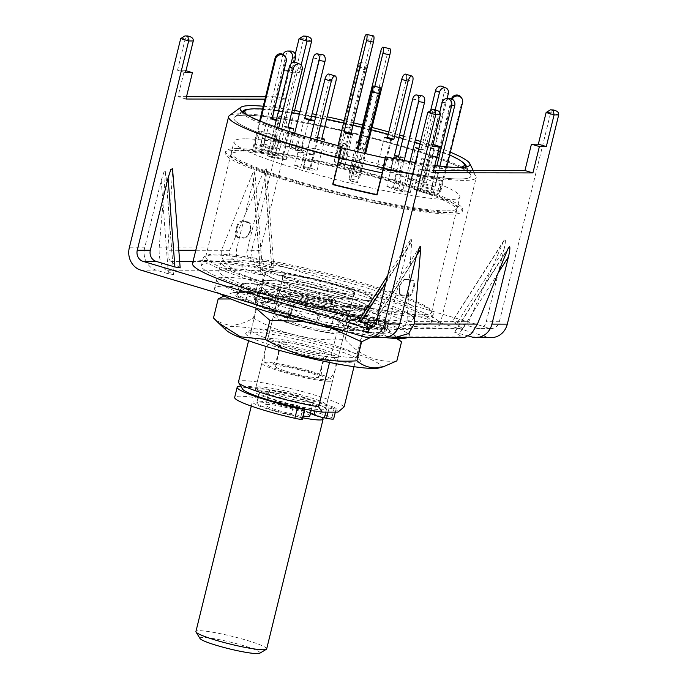 <?xml version="1.0" encoding="UTF-8"?>
<svg xmlns="http://www.w3.org/2000/svg" width="688" height="688" viewBox="0 0 688 688"><rect width="100%" height="100%" fill="white"/><g stroke="black" fill="none" stroke-linecap="round" stroke-linejoin="round"><path stroke-width="0.52" stroke-dasharray="3.44 2.58" d="M351.31 294.163A37.281 4.094 -166.2 0 1 310.761 286.612A37.281 4.094 -166.2 0 1 282.467 275.682A37.281 4.094 -166.2 0 1 286.062 274.684A37.281 4.094 -166.2 0 1 327.841 282.57A37.281 4.094 -166.2 0 1 354.827 293.458A37.281 4.094 -166.2 0 1 351.31 294.163M399.891 285.038L403.744 279.758L405.189 279.534A116.281 12.762 -166.2 0 0 411.648 280.308C413.677 281.108 414.296 283.232 413.505 286.69L412.705 289.94C411.811 293.38 410.203 295.272 407.889 295.616A116.281 12.762 13.8 0 1 401.431 294.834L399.59 293.544L399.092 288.289L399.891 285.038L400.597 284.755L399.547 289.012L400.046 294.266L401.887 295.565L401.431 294.834M445.97 210.872A116.281 12.762 -166.2 0 1 317.564 186.792A116.281 12.762 -166.2 0 1 231.288 152.753A116.281 12.762 -166.2 0 1 242.46 150.113A116.281 12.762 -166.2 0 1 370.858 174.184A116.281 12.762 -166.2 0 1 457.142 208.232A116.281 12.762 -166.2 0 1 445.97 210.872M216.926 254.044A116.281 12.762 13.8 0 0 205.755 256.693A116.281 12.762 13.8 0 0 292.039 290.732A116.281 12.762 13.8 0 0 420.437 314.812A116.281 12.762 13.8 0 0 431.617 312.163A116.281 12.762 13.8 0 0 345.333 278.124A116.281 12.762 13.8 0 0 216.926 254.044M419.955 324.822A118.388 12.995 -166.2 0 1 289.227 300.303A118.388 12.995 -166.2 0 1 201.386 265.645A118.388 12.995 -166.2 0 1 212.764 262.962A118.388 12.995 -166.2 0 1 343.493 287.472A118.388 12.995 -166.2 0 1 431.333 322.13A118.388 12.995 -166.2 0 1 419.955 324.822M421.899 316.91A118.388 12.995 -166.2 0 1 291.17 292.391A118.388 12.995 -166.2 0 1 203.33 257.733A118.388 12.995 -166.2 0 1 214.708 255.05A118.388 12.995 -166.2 0 1 345.436 279.56A118.388 12.995 -166.2 0 1 433.277 314.218A118.388 12.995 -166.2 0 1 421.899 316.91M339.502 157.655A122.034 13.39 13.8 0 1 339.003 157.526L332.528 183.902A122.034 13.39 13.8 0 0 376.646 194.214L383.121 167.846L376.646 194.214A122.034 13.39 -166.2 0 1 332.528 183.902L332.932 184.625L332.528 183.902L339.003 157.526A122.034 13.39 -166.2 0 1 233.911 117.975A122.034 13.39 -166.2 0 1 234.986 116.719A122.034 13.39 -166.2 0 1 245.633 115.206A122.034 13.39 -166.2 0 1 373.971 138.761A122.034 13.39 -166.2 0 1 470.558 174.58A122.034 13.39 -166.2 0 1 470.927 176.197A122.034 13.39 -166.2 0 1 459.206 178.966A122.034 13.39 -166.2 0 1 383.121 167.846A122.034 13.39 13.8 0 0 459.206 178.966A122.034 13.39 13.8 0 0 470.927 176.197A122.034 13.39 13.8 0 0 470.712 174.864A122.034 13.39 13.8 0 0 375.012 139.036A122.034 13.39 13.8 0 0 245.633 115.206A122.034 13.39 13.8 0 0 234.711 116.9A122.034 13.39 13.8 0 0 233.911 117.975A122.034 13.39 13.8 0 0 339.003 157.526L341.325 146.492M237.429 148.608A122.034 13.39 13.8 0 0 225.707 151.386A122.034 13.39 13.8 0 0 316.248 187.102A122.034 13.39 13.8 0 0 451.001 212.368A122.034 13.39 13.8 0 0 462.723 209.599A122.034 13.39 13.8 0 0 372.182 173.875A122.034 13.39 13.8 0 0 237.429 148.608M344.12 406.892A54.644 5.994 13.8 0 0 299.805 390.887A54.644 5.994 13.8 0 0 243.715 380.705A54.644 5.994 13.8 0 0 238.469 381.943M366.119 300.252A54.644 5.994 13.8 0 0 371.365 299.013A54.644 5.994 13.8 0 0 330.825 283.017A54.644 5.994 13.8 0 0 270.487 271.7A54.644 5.994 13.8 0 0 265.241 272.947A54.644 5.994 13.8 0 0 305.782 288.934A54.644 5.994 13.8 0 0 366.119 300.252M329.543 362.421L343.458 305.764A54.644 5.994 13.8 0 0 364.176 308.164A54.644 5.994 13.8 0 0 369.422 306.925A54.644 5.994 13.8 0 0 368.949 305.799L353.993 366.687M258.361 390.741A36.43 3.999 13.8 0 0 254.861 391.567A36.43 3.999 13.8 0 0 281.891 402.231A36.43 3.999 13.8 0 0 322.113 409.773A36.43 3.999 13.8 0 0 325.613 408.947A36.43 3.999 13.8 0 0 298.583 398.283A36.43 3.999 13.8 0 0 258.361 390.741M360.546 318.054A127.495 13.992 13.8 0 0 427.927 327.196A127.495 13.992 13.8 0 0 440.174 324.297A127.495 13.992 13.8 0 0 345.574 286.982A127.495 13.992 13.8 0 0 204.792 260.58A127.495 13.992 13.8 0 0 192.545 263.478M412.559 174.262A127.495 13.992 13.8 0 0 463.987 180.394A127.495 13.992 13.8 0 0 476.234 177.495A127.495 13.992 13.8 0 0 476.01 176.111A127.495 13.992 13.8 0 0 376.026 138.675A127.495 13.992 13.8 0 0 240.852 113.778A127.495 13.992 13.8 0 0 229.448 115.55M466.043 166.926A115.12 12.633 -166.2 0 1 464.796 167.967A115.12 12.633 -166.2 0 1 455.112 169.214A115.12 12.633 -166.2 0 1 384.566 158.98M249.03 109.22A115.12 12.633 -166.2 0 1 253.631 109.057A115.12 12.633 -166.2 0 1 363.35 128.355A115.12 12.633 -166.2 0 1 461.588 161.431M340.448 148.66A115.12 12.633 -166.2 0 1 243.148 113.529A115.12 12.633 -166.2 0 1 242.537 112.024M263.255 106.236A118.327 12.986 -166.2 0 1 292.262 110.123M300.028 111.465A118.327 12.986 -166.2 0 1 312.137 113.744M316.274 114.561A118.327 12.986 -166.2 0 1 327.17 116.822M344.163 120.598A118.327 12.986 -166.2 0 1 353.589 122.825M362.619 125.044A118.327 12.986 -166.2 0 1 372.002 127.443M388.815 131.958A118.327 12.986 -166.2 0 1 399.522 135.011M403.572 136.198A118.327 12.986 -166.2 0 1 415.354 139.793M420.609 141.47A118.327 12.986 -166.2 0 1 450.356 152.194M434.79 165.507A118.327 12.986 -166.2 0 1 415.432 162.557M376.646 194.214L377.041 194.936L376.646 194.214M368.949 305.799L343.458 305.764M337.92 412.164A49.175 5.392 13.8 0 0 289.717 394.577A49.175 5.392 13.8 0 0 242.623 389.176M250.905 229.164L250.406 223.91L248.566 222.62A116.281 12.762 -166.2 0 0 242.107 221.837C239.802 222.164 238.194 224.056 237.283 227.513L236.491 230.764C235.7 234.212 236.319 236.337 238.349 237.136A116.281 12.762 13.8 0 1 244.799 237.919L246.252 237.695L250.105 232.415L250.905 229.164L250.449 228.433L249.4 232.699L245.547 237.979L244.799 237.919M248.566 222.62L248.101 221.889L249.95 223.179L250.449 228.433M250.105 232.415L249.4 232.699M238.349 237.136L237.532 237.42A117.192 12.857 -166.2 0 1 244.094 238.211M237.532 237.42C235.511 236.629 234.892 234.496 235.674 231.039L236.491 230.764M237.283 227.513L236.724 226.773L235.674 231.039M236.724 226.773C237.627 223.333 239.235 221.441 241.54 221.097L242.107 221.837M248.101 221.889A117.192 12.857 13.8 0 0 241.54 221.097M405.189 279.534L404.449 279.466L400.597 284.755M399.092 288.289L399.547 289.012M407.889 295.616L408.448 296.356A117.192 12.857 -166.2 0 1 401.887 295.565M408.448 296.356C410.753 296.029 412.361 294.129 413.273 290.671L412.705 289.94M413.505 286.69L414.322 286.414L413.273 290.671M414.322 286.414C415.113 282.966 414.494 280.842 412.465 280.033L411.648 280.308M405.903 279.242A117.192 12.857 13.8 0 0 412.465 280.033M304.87 409.093A9.107 0.998 13.8 0 0 305.016 408.964A9.107 0.998 13.8 0 0 304.526 408.474L303.038 407.623A9.107 0.998 13.8 0 0 293.699 404.673A31.872 3.5 -166.2 0 1 276.782 400.235A31.872 3.5 -166.2 0 1 259.281 392.65A31.872 3.5 -166.2 0 1 303.683 400.27A31.872 3.5 -166.2 0 1 316.471 404.699A9.107 0.998 13.8 0 0 320.118 405.972A9.107 0.998 13.8 0 0 326.877 407.649L329.053 408.087A10.931 1.195 13.8 0 0 336.165 408.681A10.931 1.195 13.8 0 0 334.377 407.528A54.644 5.994 13.8 0 0 313.289 400.287A54.644 5.994 13.8 0 0 240.697 386.028M333.663 418.88A10.931 1.195 13.8 0 0 331.874 417.728A54.644 5.994 13.8 0 0 310.787 410.487A54.644 5.994 13.8 0 0 234.668 397.415M310.426 413.505A31.872 3.5 13.8 0 0 301.181 410.469A31.872 3.5 13.8 0 0 256.779 402.85A31.872 3.5 13.8 0 0 274.28 410.435A31.872 3.5 13.8 0 0 291.187 414.864L293.699 404.673M302.514 419.164A9.107 0.998 13.8 0 0 302.023 418.674L304.526 408.474M303.038 407.623L300.536 417.814A9.107 0.998 13.8 0 0 291.187 414.864M300.536 417.814L302.023 418.674M356.014 174.313L349.1 172.808L352.858 175.732L359.772 177.229L356.014 174.313L363.617 143.388L358.396 142.253M356.694 141.883L349.1 172.808M359.772 177.229L365.569 153.648M389.709 48.676A5.461 1.299 -77.7 0 0 387.576 53.131L365.113 144.557L363.617 143.388M352.858 175.732L374.805 86.37M358.199 143.052L365.113 144.557M352.368 165.232L353.684 167.605L360.744 169.257L359.428 166.883L352.368 165.232L349.091 178.579L356.152 180.23L349.091 178.579L350.407 180.944L349.091 178.579L356.694 147.653M380.094 87.643A5.461 0.55 -76.8 0 0 378.52 92.235L364.27 150.251L363.746 149.305L357.407 147.817M363.746 149.305L359.428 166.883M353.684 167.605L350.407 180.944L357.468 182.595L350.407 180.944L357.571 151.773M360.744 169.257L357.468 182.595L356.152 180.23L357.468 182.595L364.631 153.433M357.218 148.599L364.27 150.251M245.229 138.838A116.281 12.762 13.8 0 0 234.058 141.479A116.281 12.762 13.8 0 0 320.333 175.526A116.281 12.762 13.8 0 0 448.739 199.597A116.281 12.762 13.8 0 0 459.911 196.957A116.281 12.762 13.8 0 0 373.627 162.918A116.281 12.762 13.8 0 0 245.229 138.838M242.03 151.867A116.281 12.762 13.8 0 0 230.85 154.508A116.281 12.762 13.8 0 0 317.134 188.555A116.281 12.762 13.8 0 0 445.54 212.626A116.281 12.762 13.8 0 0 456.712 209.986A116.281 12.762 13.8 0 0 370.428 175.947A116.281 12.762 13.8 0 0 242.03 151.867M450.571 214.131A122.034 13.39 13.8 0 0 462.293 211.354A122.034 13.39 13.8 0 0 371.744 175.638A122.034 13.39 13.8 0 0 236.999 150.371A122.034 13.39 13.8 0 0 225.277 153.14A122.034 13.39 13.8 0 0 315.818 188.865A122.034 13.39 13.8 0 0 450.571 214.131M262.567 109.039A112.927 12.393 -166.2 0 1 291.652 112.591M299.426 113.898A112.927 12.393 -166.2 0 1 311.544 116.126M315.689 116.934A112.927 12.393 -166.2 0 1 326.594 119.179M343.587 122.937A112.927 12.393 -166.2 0 1 353.013 125.164M362.051 127.383A112.927 12.393 -166.2 0 1 371.434 129.774M388.238 134.315A112.927 12.393 -166.2 0 1 398.937 137.385M402.979 138.589A112.927 12.393 -166.2 0 1 414.752 142.227M420.007 143.921A112.927 12.393 -166.2 0 1 449.668 154.998M459.636 167.442A112.927 12.393 -166.2 0 1 453.392 167.795A112.927 12.393 -166.2 0 1 384.988 157.922M341.128 147.696A112.927 12.393 -166.2 0 1 247.972 115.455M339.003 157.526L339.072 157.647A122.946 13.493 13.8 0 0 339.485 157.758M339.072 157.647L338.324 162.652M419.981 189.424L437.164 194.076L438.849 193.689L421.658 189.028L419.981 189.424L423.258 176.076L440.44 180.738L437.164 194.076M418.674 183.636L435.048 186.826L432.365 185.416L415.991 182.225L418.674 183.636L421.95 170.297L438.325 173.488L435.642 172.077L419.267 168.887L421.95 170.297M389.984 172.353L399.289 172.86L393.269 170.968L383.964 170.452L389.984 172.353L393.261 159.005L402.566 159.513L396.555 157.621L387.241 157.113L393.261 159.005M348.145 146.518L344.869 159.865L343.553 157.492L336.501 155.841L337.808 158.214L344.869 159.865L337.808 158.214L341.093 144.867L348.145 146.518L346.838 144.153L339.777 142.502L341.093 144.867M300.561 150.956L289.132 146.613L283.731 145.83L295.161 150.173L300.561 150.956L303.838 137.609L292.409 133.266L287.008 132.492L298.437 136.835L303.838 137.609M273.987 149.021L256.796 144.36L255.119 144.755L272.302 149.408L273.987 149.021L277.264 135.674L260.081 131.021L258.396 131.408L275.587 136.069L277.264 135.674M275.295 154.8L258.92 151.609L261.595 153.02L277.969 156.21L275.295 154.8L278.571 141.461L262.197 138.271L264.871 139.681L281.254 142.872L278.571 141.461M303.984 166.092L294.67 165.584L300.69 167.476L309.996 167.984L303.984 166.092L307.261 152.745L297.947 152.237L303.967 154.129L313.281 154.645L307.261 152.745M393.398 187.489L404.836 191.832L410.237 192.606L398.799 188.263L393.398 187.489L396.675 174.141L408.113 178.484L413.514 179.267L402.076 174.924L396.675 174.141M337.885 164.088L344.808 165.593L341.05 162.669L334.136 161.164L337.885 164.088L341.171 150.741L348.085 152.246L344.327 149.322L337.412 147.825L341.171 150.741M356.074 174.356L349.16 172.851L352.918 175.775L359.833 177.272L356.074 174.356L359.351 161.009L352.437 159.504L356.195 162.428L363.109 163.933L359.351 161.009M363.109 163.933L359.833 177.272M356.195 162.428L352.918 175.775M349.16 172.851L352.437 159.504M337.412 147.825L334.136 161.164M344.327 149.322L341.05 162.669M344.808 165.593L348.085 152.246M410.237 192.606L413.514 179.267M398.799 188.263L402.076 174.924M408.113 178.484L404.836 191.832M300.69 167.476L303.967 154.129M309.996 167.984L313.281 154.645M297.947 152.237L294.67 165.584M261.595 153.02L264.871 139.681M277.969 156.21L281.254 142.872M262.197 138.271L258.92 151.609M255.119 144.755L258.396 131.408M272.302 149.408L275.587 136.069M260.081 131.021L256.796 144.36M283.731 145.83L287.008 132.492M295.161 150.173L298.437 136.835M292.409 133.266L289.132 146.613M346.838 144.153L343.553 157.492L336.501 155.841L339.777 142.502M393.269 170.968L396.555 157.621M383.964 170.452L387.241 157.113M402.566 159.513L399.289 172.86M432.365 185.416L435.642 172.077M415.991 182.225L419.267 168.887M438.325 173.488L435.048 186.826M421.658 189.028L424.935 175.689L423.258 176.076M440.44 180.738L442.126 180.342L424.935 175.689M438.849 193.689L442.126 180.342M394.439 155.497L386.845 186.422L392.693 187.377L400.287 156.451L398.662 156.185M409.996 161.611L402.652 191.496L396.804 190.542L386.845 186.422M396.804 190.542L404.174 160.536M422.389 95.924A5.461 3.173 -80.7 0 0 418.528 100.078L404.277 158.102L400.287 156.451M398.421 157.148L404.277 158.102M402.652 191.496L392.693 187.377M413.909 189.656L416.988 189.664L424.582 158.739L421.512 158.739L413.909 189.656L429.854 194.42L436.889 165.774M439.77 112.23L427.884 160.639L430.955 160.639L424.582 158.739M421.512 158.739L427.884 160.639M439.873 166.135L432.924 194.42L429.854 194.42M449.995 98.59A5.461 4.954 -89.9 0 0 445.205 102.624L430.955 160.639M432.924 194.42L416.988 189.664M451.517 98.857A5.461 5.401 151 0 0 451.423 99.184L437.172 157.199L430.12 155.548L430.645 156.494L423.051 187.42L440.69 191.548L440.165 190.602L462.018 101.652A5.461 5.401 151 0 0 461.502 97.773M423.051 187.42L422.518 186.474L430.12 155.548M440.69 191.548L446.761 166.84M452.274 99.201A5.461 5.401 151 0 0 451.956 100.13L437.697 158.145L437.172 157.199M430.645 156.494L437.697 158.145M440.165 190.602L422.518 186.474M418.734 149.107L419.396 149.382L411.802 180.308L426.422 182.69L422.441 181.047L444.285 92.106A5.461 4.403 112.5 0 0 441.988 86.335M411.802 180.308L407.812 178.656L415.414 147.731M426.422 182.69L447.08 98.582M435.186 109.856L425.244 150.337L418.932 148.307M419.396 149.382L425.244 150.337M430.817 109.796L421.262 148.685M422.441 181.047L407.812 178.656M390.784 139.294L383.182 170.22L390.87 170.228L384.497 168.328L406.341 79.378A5.461 2.227 106.6 0 0 405.602 74.141M383.182 170.22L376.809 168.311L384.403 137.385M390.87 170.228L394.491 155.505M384.497 168.328L376.809 168.311M345.41 127.289L337.808 158.214L336.501 155.841L358.345 66.899A5.461 0.55 103.2 0 1 359.979 62.29A5.461 0.55 103.2 0 1 360.03 62.341A5.461 0.55 103.2 0 1 359.136 68.327L344.886 126.343L345.41 127.289L352.11 128.854M352.462 128.94L344.869 159.865L343.553 157.492L365.405 68.551A5.461 0.55 103.2 0 1 367.039 63.941A5.461 0.55 103.2 0 1 367.091 63.993A5.461 0.55 103.2 0 1 366.188 69.97L351.938 127.994L344.886 126.343M352.204 128.467L351.938 127.994M294.67 133.283L291.308 146.948L297.164 147.903L319.008 58.962A5.461 3.173 99.3 0 1 322.878 54.799M314.717 121.097L307.123 152.022L301.267 151.059L308.869 120.142M297.164 147.903L307.123 152.022M291.308 146.948L301.267 151.059M290.998 63.829L278.201 115.945L284.574 117.854L287.644 117.854L280.05 148.78L264.115 144.024L261.036 144.016L282.888 55.074A5.461 4.954 90.1 0 1 283.078 54.438M264.115 144.024L285.959 55.083A5.461 4.954 90.1 0 1 290.749 51.041M280.05 148.78L276.98 148.78L284.574 117.854M294.473 62.204L281.272 115.954L278.201 115.945M287.644 117.854L281.272 115.954M261.036 144.016L276.98 148.78M270.917 151.025L271.442 151.971L279.036 121.045L278.511 120.099L270.917 151.025L253.27 146.897L259.66 120.882M285.193 56.545A5.461 5.401 -29 0 1 285.709 60.432L271.45 118.448L271.984 119.394M278.511 120.099L276.413 119.609M272.173 118.611L271.45 118.448M260.348 121.165L253.795 147.843L253.27 146.897M253.795 147.843L271.442 151.971M276.223 120.383L279.036 121.045M289.76 127.211L282.166 158.137L286.148 159.779L293.742 128.862M278.735 128.037L271.519 157.397L267.537 155.746L282.166 158.137M267.537 155.746L274.693 126.626M295.857 62.47A5.461 4.403 -67.5 0 1 298.162 68.241L283.912 126.257L287.894 127.908M288.126 126.945L283.912 126.257M271.519 157.397L286.148 159.779M321.881 138.348L318.372 137.299L310.778 168.225L317.151 170.125L324.753 139.2M316.893 139.905L309.471 170.117L303.09 168.216L310.778 168.225M303.09 168.216L310.494 138.064M328.812 74.037A5.461 2.227 -73.4 0 1 329.552 79.275L315.302 137.29L321.674 139.2M318.372 137.299L315.302 137.29M309.471 170.117L317.151 170.125M341.102 162.712L334.187 161.207L337.946 164.131L344.86 165.636L341.102 162.712L371.159 40.368A5.461 1.299 102.3 0 1 373.292 35.905M337.946 164.131L345.539 133.205M352.454 134.71L344.86 165.636M334.187 161.207L338.014 145.632M200.019 638.533A30.96 3.397 -166.2 0 1 202.9 637.423A30.96 3.397 -166.2 0 1 238.693 644.269A30.96 3.397 -166.2 0 1 259.789 653.213M266.669 648.922A36.43 3.999 13.8 0 0 239.639 638.266A36.43 3.999 13.8 0 0 199.417 630.715A36.43 3.999 13.8 0 0 195.917 631.55M320.9 417.066A36.43 3.999 13.8 0 0 289.39 406.746A36.43 3.999 13.8 0 0 255.85 400.932A36.43 3.999 13.8 0 0 252.358 401.766A36.43 3.999 13.8 0 0 302.84 417.84M309.841 415.879A22.764 2.503 13.8 0 0 292.95 409.214A22.764 2.503 13.8 0 0 267.804 404.501A22.764 2.503 13.8 0 0 265.62 405.017A22.764 2.503 13.8 0 0 278.932 410.676A22.764 2.503 13.8 0 0 303.279 416.051M311.105 402.334A22.764 2.503 13.8 0 0 313.298 401.818A22.764 2.503 13.8 0 0 296.399 395.153A22.764 2.503 13.8 0 0 271.261 390.44A22.764 2.503 13.8 0 0 269.077 390.956A22.764 2.503 13.8 0 0 285.967 397.621A22.764 2.503 13.8 0 0 311.105 402.334M323.059 405.903A36.43 3.999 13.8 0 0 326.559 405.077A36.43 3.999 13.8 0 0 299.529 394.413A36.43 3.999 13.8 0 0 259.307 386.871A36.43 3.999 13.8 0 0 255.807 387.697A36.43 3.999 13.8 0 0 282.837 398.361A36.43 3.999 13.8 0 0 323.059 405.903M329.105 381.29A36.43 3.999 13.8 0 0 332.605 380.464A36.43 3.999 13.8 0 0 305.575 369.8A36.43 3.999 13.8 0 0 265.353 362.258A36.43 3.999 13.8 0 0 261.853 363.083A36.43 3.999 13.8 0 0 288.883 373.747A36.43 3.999 13.8 0 0 329.105 381.29M316.755 377.6A22.308 2.451 13.8 0 0 318.897 377.093A22.308 2.451 13.8 0 0 302.342 370.565A22.308 2.451 13.8 0 0 277.703 365.947A22.308 2.451 13.8 0 0 275.561 366.455A22.308 2.451 13.8 0 0 292.116 372.982A22.308 2.451 13.8 0 0 316.755 377.6M322.586 353.864A22.308 2.451 13.8 0 0 324.727 353.357A22.308 2.451 13.8 0 0 308.172 346.829A22.308 2.451 13.8 0 0 283.533 342.211A22.308 2.451 13.8 0 0 281.392 342.719A22.308 2.451 13.8 0 0 297.947 349.246A22.308 2.451 13.8 0 0 322.586 353.864M334.936 357.554A36.43 3.999 13.8 0 0 338.436 356.728A36.43 3.999 13.8 0 0 311.406 346.064A36.43 3.999 13.8 0 0 271.184 338.522A36.43 3.999 13.8 0 0 267.684 339.347A36.43 3.999 13.8 0 0 294.713 350.011A36.43 3.999 13.8 0 0 334.936 357.554M340.68 334.17A36.43 3.999 13.8 0 0 344.181 333.345A36.43 3.999 13.8 0 0 317.151 322.681A36.43 3.999 13.8 0 0 276.929 315.138A36.43 3.999 13.8 0 0 273.428 315.964A36.43 3.999 13.8 0 0 300.458 326.628A36.43 3.999 13.8 0 0 340.68 334.17M328.331 330.481A22.308 2.451 13.8 0 0 330.472 329.973A22.308 2.451 13.8 0 0 313.917 323.446A22.308 2.451 13.8 0 0 289.278 318.828A22.308 2.451 13.8 0 0 287.137 319.335A22.308 2.451 13.8 0 0 303.692 325.863A22.308 2.451 13.8 0 0 328.331 330.481M334.162 306.753A22.308 2.451 13.8 0 0 336.303 306.246A22.308 2.451 13.8 0 0 319.748 299.71A22.308 2.451 13.8 0 0 295.109 295.092A22.308 2.451 13.8 0 0 292.968 295.599A22.308 2.451 13.8 0 0 309.523 302.127A22.308 2.451 13.8 0 0 334.162 306.753M346.511 310.434A36.43 3.999 13.8 0 0 350.011 309.609A36.43 3.999 13.8 0 0 322.982 298.945A36.43 3.999 13.8 0 0 282.759 291.402A36.43 3.999 13.8 0 0 279.259 292.228A36.43 3.999 13.8 0 0 306.289 302.892A36.43 3.999 13.8 0 0 346.511 310.434M286.81 274.908A36.43 3.999 -166.2 0 1 327.032 282.45A36.43 3.999 -166.2 0 1 354.062 293.114A36.43 3.999 -166.2 0 1 350.562 293.948A36.43 3.999 -166.2 0 1 310.34 286.406A36.43 3.999 -166.2 0 1 283.31 275.742A36.43 3.999 -166.2 0 1 286.81 274.908M416.481 255.738L367.495 332.467L365.19 332.252L419.603 247.044M406.978 321.631L404.209 326.396L397.234 328.357L462.508 328.443L468.734 321.709L406.978 321.631L411.639 241.359L411.235 239.114L407.176 249.391L389.434 321.606L376.37 321.588M358.371 321.468L397.234 328.357M468.752 336.062L454.673 332.313L462.069 336.922L389.064 336.819M504.012 249.52C505.439 243.32 505.766 239.897 505.001 239.243L452.24 321.752L457.382 322.543L504.012 249.52L486.27 321.735A9.107 8.256 -89.9 0 1 478.289 328.46L491.361 328.486A9.107 8.256 90.1 0 1 489.211 328.167L476.148 328.15L457.382 322.543M462.508 328.443L452.455 321.528M368.734 306.685L343.243 306.65A54.644 5.994 -166.2 0 1 289.261 293.57A54.644 5.994 -166.2 0 1 263.083 281.736A54.644 5.994 -166.2 0 1 268.329 280.489A54.644 5.994 -166.2 0 1 324.418 290.68A54.644 5.994 -166.2 0 1 368.734 306.685L366.575 315.474L341.085 315.439A54.644 5.994 -166.2 0 1 287.102 302.359A54.644 5.994 -166.2 0 1 260.924 290.525A54.644 5.994 -166.2 0 1 266.17 289.287A54.644 5.994 -166.2 0 1 322.259 299.469A54.644 5.994 -166.2 0 1 366.575 315.474M367.495 332.467L388.445 336.699M365.517 332.192L379.458 336.81A18.215 16.512 -89.9 0 0 383.749 337.438M144.669 247.843A18.215 16.512 90.1 0 0 156.288 270.178L168.371 273.79L173.436 274.529L165.894 270.195C161.018 266.213 158.773 258.765 159.169 247.861L165.688 171.183L163.916 172.12L161.207 180.505L144.669 247.843L129.301 247.818M165.688 171.183L173.634 274.71L165.636 173.023M491.344 337.584A18.215 16.512 90.1 0 1 487.052 336.957L263.891 270.332L248.514 270.307A18.215 16.512 90.1 0 1 236.896 247.972L253.433 180.634L254.835 171.303L252.685 173.135L260.477 274.65L238.908 270.298L165.894 270.195M248.514 270.307L260.597 273.919C263.392 274.865 263.349 275.114 260.477 274.65C263.349 275.114 263.392 274.865 260.597 273.919L253.433 180.634M454.673 332.313L507.727 249.28M464.469 337.55L462.069 336.922M368.39 328.314L381.453 328.331A9.107 8.256 -89.9 0 1 379.312 328.013L373.575 326.301M294.584 110.519L260.236 250.372A9.107 8.256 90.1 0 0 266.05 261.535L489.211 328.167M266.05 261.535L252.978 261.517L271.743 267.125C274.46 268.036 274.512 268.303 271.898 267.907L238.323 261.5L193.044 261.44M264.906 178.14L271.743 267.125C274.46 268.036 274.512 268.303 271.898 267.907L264.39 170.099L266.308 168.809L264.906 178.14L247.173 250.355A9.107 8.256 90.1 0 0 252.978 261.517M180.05 267.787L170.805 261.406C168.758 259.419 167.786 255.695 167.872 250.243L172.542 169.97L180.161 267.907M546.117 112.514L550.735 112.522L499.342 321.752A9.107 8.256 90.1 0 1 491.361 328.486M476.148 328.15A9.107 8.256 -89.9 0 0 478.289 328.46M381.453 328.331A9.107 8.256 -89.9 0 0 389.434 321.606M427.764 112.35L432.374 112.359L424.599 144.024L431.514 144.033L425.038 170.4L433.586 170.418M468.734 321.709L503.487 241.479M186.517 96.647L177.968 96.638L184.444 70.271L177.53 70.262L185.304 38.597C185.932 36.533 186.766 35.681 187.815 36.025M295.247 54.232L291.273 70.417L284.359 70.408L277.875 96.776L265.585 96.759M299.048 38.752L303.657 38.76L252.272 247.99L236.896 247.972M252.685 173.135L222.405 247.947C217.829 256.435 226.902 268.724 238.908 270.298M264.39 170.099L229.629 250.329C228.132 255.781 231.03 259.505 238.323 261.5M172.542 168.68L172.542 169.97M301.146 65.042L299.237 72.79L292.323 72.782L285.847 99.158L265 99.124M284.359 70.408L292.323 72.782M299.237 72.79L291.273 70.417M263.891 270.332A18.215 16.512 90.1 0 1 252.272 247.99M343.243 306.65L341.085 315.439M432.563 146.398L424.599 144.024M433.036 144.489L431.514 144.033M185.966 70.718L184.444 70.271M185.493 72.636L177.53 70.262M185.932 99.02L177.968 96.638M285.847 99.158L277.875 96.776M433.001 172.783L425.038 170.4M440.346 114.741L432.374 112.359C433.001 110.304 433.836 109.444 434.885 109.796M558.699 114.905L550.735 112.522C551.355 110.458 552.197 109.607 553.247 109.96M311.63 41.134L303.657 38.76C304.285 36.696 305.128 35.845 306.177 36.189M366.919 300.493A55.556 6.097 -166.2 0 1 305.575 288.986A55.556 6.097 -166.2 0 1 264.355 272.723A55.556 6.097 -166.2 0 1 269.696 271.468A55.556 6.097 -166.2 0 1 331.031 282.966A55.556 6.097 -166.2 0 1 372.251 299.228A55.556 6.097 -166.2 0 1 366.919 300.493M364.752 309.282A55.556 6.097 -166.2 0 1 303.417 297.775A55.556 6.097 -166.2 0 1 262.197 281.512A55.556 6.097 -166.2 0 1 267.537 280.257A55.556 6.097 -166.2 0 1 328.873 291.755A55.556 6.097 -166.2 0 1 370.092 308.018A55.556 6.097 -166.2 0 1 364.752 309.282M228.485 268.595A100.173 10.991 -166.2 0 1 339.098 289.338A100.173 10.991 -166.2 0 1 413.428 318.664A100.173 10.991 -166.2 0 1 403.804 320.935A100.173 10.991 -166.2 0 1 293.191 300.2A100.173 10.991 -166.2 0 1 218.861 270.874A100.173 10.991 -166.2 0 1 228.485 268.595M230.643 259.806A100.173 10.991 -166.2 0 1 341.257 280.549A100.173 10.991 -166.2 0 1 415.586 309.875A100.173 10.991 -166.2 0 1 405.963 312.146A100.173 10.991 -166.2 0 1 295.35 291.402A100.173 10.991 -166.2 0 1 221.02 262.085A100.173 10.991 -166.2 0 1 230.643 259.806M253.614 280.042A100.173 10.991 -166.2 0 1 357.562 304.01A100.173 10.991 -166.2 0 1 411.269 327.454A100.173 10.991 -166.2 0 1 374.358 327.075A100.173 10.991 -166.2 0 1 270.41 303.107A100.173 10.991 -166.2 0 1 216.703 279.663A100.173 10.991 -166.2 0 1 253.614 280.042M344.396 330.911A100.173 10.991 13.8 0 0 372.199 335.864A100.173 10.991 13.8 0 0 383.99 337.438M407.846 337.473A100.173 10.991 13.8 0 0 409.111 336.243A100.173 10.991 13.8 0 0 355.404 312.799A100.173 10.991 13.8 0 0 251.455 288.831A100.173 10.991 13.8 0 0 214.544 288.453A100.173 10.991 13.8 0 0 219.79 293.707M268.268 301.998L268.389 293.604L279.466 289.854L289.76 287.507L290.491 296.227L277.195 299.125L268.268 301.998L255.755 292.993L276.318 296.029A77.409 8.497 -166.2 0 1 307.226 302.505L333.594 309.256A77.409 8.497 -166.2 0 1 361.656 317.882L378.116 324.297A77.409 8.497 -166.2 0 1 386.888 330.016L383.809 332.338A77.409 8.497 -166.2 0 1 368.149 331.797L347.337 328.666A77.409 8.497 -166.2 0 1 316.42 322.19L290.061 315.439A77.409 8.497 -166.2 0 1 261.999 306.814L245.539 300.407A77.409 8.497 -166.2 0 1 236.767 294.679L239.845 292.366A77.409 8.497 -166.2 0 1 255.497 292.899L257.656 284.11L255.497 292.899M333.594 309.256L335.753 300.467A77.409 8.497 -166.2 0 1 363.814 309.093L361.656 317.882M335.753 300.467L322.87 298.257L332.295 297.44L333.138 306.452L306.194 308.921L306.332 304.913L309.385 293.716L307.226 302.505M306.194 308.921L305.188 300.028L309.342 293.75L335.701 300.501L333.542 309.29L333.138 306.452M276.318 296.029L278.477 287.24A77.409 8.497 -166.2 0 1 309.385 293.716M278.477 287.24L281.495 288.014L289.76 287.507M268.389 293.604C264.992 289.7 261.5 286.569 257.914 284.204L278.735 287.343L276.576 296.132L279.603 296.846L290.491 296.227M239.845 292.366L242.004 283.576A77.409 8.497 -166.2 0 1 257.656 284.11M242.004 283.576L262.016 284.548L261.019 292.667L255.635 300.613L255.257 303.571L237.179 294.791L239.338 285.993L236.767 294.679M255.257 303.571L257.613 295.797C251.705 291.781 245.607 288.513 239.338 285.993L242.417 283.68L240.25 292.469C247.018 293.286 253.941 293.355 261.019 292.667M245.539 300.407L247.697 291.609A77.409 8.497 -166.2 0 1 238.925 285.89M247.697 291.609L265.31 290.293L261.999 297.861C264.734 302.591 268.999 307.545 274.796 312.713L262.326 306.865L264.484 298.076L261.999 306.814M274.796 312.713L279.173 305.3C274.555 302.161 269.653 299.753 264.484 298.076L248.015 291.66L245.857 300.45C250.982 300.321 256.366 299.461 261.999 297.861M290.061 315.439L292.219 306.65A77.409 8.497 -166.2 0 1 264.158 298.024M292.219 306.65L297.715 301.378L292.847 308.766L315.422 324.074C316.532 322.956 316.884 322.311 316.471 322.156L318.63 313.367L316.42 322.19M312.584 322.19L308.258 319.464L316.738 322.371L317.202 321.107L315.422 324.074L320.453 316.566C320.161 314.769 319.55 313.702 318.63 313.367L292.271 306.616L290.112 315.405L292.847 308.766M347.337 328.666L349.495 319.877A77.409 8.497 -166.2 0 1 318.578 313.401M349.495 319.877L349.237 319.774C345.6 317.512 342.607 314.691 340.25 311.303L335.495 319L353.348 331.005L365.732 331.117L367.899 331.702L370.307 323.007L368.149 331.797M353.348 331.005L357.261 322.982L367.977 322.328L370.058 322.913L349.237 319.774L347.079 328.563C342.925 326.121 339.064 322.93 335.495 319L335.959 319.275C342.117 323.179 340.225 322.612 348.816 326.809C353.013 328.563 358.654 329.999 365.732 331.117M383.809 332.338L385.968 323.541A77.409 8.497 -166.2 0 1 370.307 323.007M385.968 323.541L375.88 318.974L367.994 314.27L364.958 322.552L367.065 327.978L366.351 329.432L378.28 329.062L386.475 329.913L389.047 321.227L386.888 330.016M366.351 329.432L368.037 320.797L380.533 320.23L388.634 321.124L385.555 323.437L383.397 332.227L373.584 327.789L364.958 322.552M378.116 324.297L380.275 315.508A77.409 8.497 -166.2 0 1 389.047 321.227M380.275 315.508L376.998 314.7L364.7 308.525L363.986 317.357C359.781 318.596 354.062 319.567 346.821 320.29L361.329 317.83L363.814 309.093M346.821 320.29L346.468 311.286L363.488 309.041L379.948 315.457L377.789 324.246L374.917 323.532L363.986 317.357M335.701 300.501L332.295 297.44M305.188 300.028L323.756 298.196M257.613 295.797L257.914 291.325L262.016 284.548M279.173 305.3C273.11 300.071 268.492 295.066 265.31 290.293M297.715 301.378L320.393 316.549L311.879 311.191L318.63 313.367M367.977 322.328C363.273 321.666 358.267 320.453 352.97 318.673C349.255 317.159 345.023 314.708 340.285 311.329L357.261 322.982M368.037 320.797L369.344 318.699L367.994 314.27M346.468 311.286L364.7 308.525M358.56 331.023A54.644 5.994 -166.2 0 1 301.095 320.47A54.644 5.994 -166.2 0 1 257.845 304.431A54.644 5.994 -166.2 0 1 257.682 303.709A54.644 5.994 -166.2 0 1 262.936 302.471A54.644 5.994 -166.2 0 1 323.265 313.78A54.644 5.994 -166.2 0 1 363.814 329.776A54.644 5.994 -166.2 0 1 363.324 330.343A54.644 5.994 -166.2 0 1 358.56 331.023M256.452 328.838A54.644 5.994 13.8 0 0 251.688 329.518A54.644 5.994 13.8 0 0 251.206 330.085A54.644 5.994 13.8 0 0 291.746 346.081A54.644 5.994 13.8 0 0 352.084 357.39A54.644 5.994 13.8 0 0 357.33 356.152A54.644 5.994 13.8 0 0 357.167 355.429A54.644 5.994 13.8 0 0 313.917 339.39A54.644 5.994 13.8 0 0 256.452 328.838M251.395 332.046A59.194 6.493 13.8 0 0 246.227 332.777A59.194 6.493 13.8 0 0 286.552 349.874A59.194 6.493 13.8 0 0 354.991 362.972A59.194 6.493 13.8 0 0 360.495 360.847A59.194 6.493 13.8 0 0 313.642 343.475A59.194 6.493 13.8 0 0 251.395 332.046M363.625 327.815A59.194 6.493 -166.2 0 1 301.37 316.385A59.194 6.493 -166.2 0 1 254.517 299.013A59.194 6.493 -166.2 0 1 260.03 296.881A59.194 6.493 -166.2 0 1 328.46 309.978A59.194 6.493 -166.2 0 1 368.794 327.075A59.194 6.493 -166.2 0 1 363.625 327.815M379.183 367.908A80.143 8.798 13.8 0 0 328.735 345.152A80.143 8.798 13.8 0 0 233.06 326.576A80.143 8.798 13.8 0 0 226.395 330.378M213.486 317.994C218.896 322.509 224.976 324.874 231.718 325.08C238.573 324.899 245.805 322.552 253.425 318.045C281.624 334.445 312.189 341.592 345.109 339.485C360.039 355.868 377.291 362.997 396.864 360.873M381.952 333.284A80.143 8.798 13.8 0 0 388.617 329.483A80.143 8.798 13.8 0 0 322.835 306.057A80.143 8.798 13.8 0 0 241.703 291.411A80.143 8.798 13.8 0 0 235.838 291.953A80.143 8.798 13.8 0 0 286.277 314.708A80.143 8.798 13.8 0 0 381.952 333.284M370.686 337.421L383.302 334.781L396.529 338.462M401.534 341.867L396.942 337.292L374.728 323.102L349.779 320.488C321.571 304.079 291.007 296.932 258.086 299.048C252.677 294.524 246.596 292.159 239.854 291.953L231.452 293.174L224.047 295.952M230.833 298.979L255.609 307.949M302.634 321.382L332.476 328.417M345.109 339.485L349.779 320.488M253.425 318.045L258.086 299.048M349.255 299.263A36.43 3.999 -166.2 0 1 309.032 291.712A36.43 3.999 -166.2 0 1 282.003 281.057A36.43 3.999 -166.2 0 1 285.503 280.222A36.43 3.999 -166.2 0 1 325.725 287.765A36.43 3.999 -166.2 0 1 352.755 298.429A36.43 3.999 -166.2 0 1 349.255 299.263M325.777 412.146L326.877 407.649M316.471 404.699L314.923 410.994M334.377 407.528L331.874 417.728M329.053 408.087L328.056 412.146M380.653 51.626L387.576 53.131M371.468 90.584L378.52 92.235M412.671 99.124L418.528 100.078M442.135 102.624L445.205 102.624M462.018 101.652L462.542 102.607M451.956 100.13L451.423 99.184M444.285 92.106L448.275 93.749M406.341 79.378L412.714 81.287M358.345 66.899L365.405 68.551M366.188 69.97L359.136 68.327M313.16 58.007L319.008 58.962M282.888 55.074L285.959 55.083M285.709 60.432L286.234 61.378M298.162 68.241L302.144 69.884M329.552 79.275L335.925 81.184M371.159 40.368L364.244 38.863M407.176 249.391L385.934 282.656M498.138 272.973L459.601 333.327M367.375 333.198L416.249 256.65M379.458 336.81L364.081 336.785M156.288 270.178L140.92 270.16M487.052 336.957L471.684 336.931M461.485 328.124L393.966 328.038M179.663 261.423L170.805 261.406M379.312 328.013L370.54 328.004M499.342 321.752L486.27 321.735M161.207 180.505L168.371 273.79M222.405 247.947L159.169 247.861M180.695 38.588L185.304 38.597L193.276 40.97M229.629 250.329L195.788 250.277M178.811 250.26L167.872 250.243M260.236 250.372L247.173 250.355M360.392 321.623L411.639 241.359M282.467 275.682L282.003 281.057L254.861 391.567M205.755 256.693L231.288 152.753M203.33 257.733L201.386 265.645M225.707 151.386L225.277 153.14M369.422 306.925L371.365 299.013M440.174 324.297L476.234 177.495M465.965 165.344L470.712 174.864M243.148 113.529L240.688 110.218M464.796 167.967L468.511 166.178M473.198 170.469L476.01 176.111M243.337 110.656L234.711 116.9M433.277 314.218L431.333 322.13M462.723 209.599L462.293 211.354M248.592 340.723L265.241 272.947M354.827 293.458L352.755 298.429L325.613 408.947M431.617 312.163L457.142 208.232M249.959 223.179L250.415 223.901M245.547 237.988L246.252 237.704M404.449 279.457L403.744 279.749M400.038 294.275L399.582 293.552M259.281 392.65L256.779 402.85M336.165 408.681L335.314 412.155M327.531 356.444C323.222 356.384 315.723 355.146 305.016 352.729L282.923 346.408L276.645 343.656C278.33 344.017 278.907 347.81 278.365 355.034C275.63 361.518 273.368 364.606 271.571 364.296L272.543 364.244C280.695 363.333 323.73 375.106 323.429 377.033C321.709 376.491 321.133 372.724 321.692 365.706C324.555 359.05 326.826 355.945 328.503 356.393L327.531 356.444M323.945 379.595C316.523 379.716 295.608 375.287 281.366 370.72C266.566 365.044 263.255 366.111 264.665 351.645C267.383 343.948 271.201 340.431 276.129 341.093C286.002 341.558 295.849 343.88 305.644 346.27C311.234 347.664 320.746 350.312 327.798 353.262L333.061 356.332C335.701 358.878 336.492 363.101 335.426 368.992C331.891 379.613 327.342 379.552 323.945 379.595M338.978 309.849C334.669 309.798 327.161 308.559 316.463 306.134L294.369 299.822L288.083 297.07C289.777 297.431 290.353 301.224 289.811 308.448C287.068 314.932 284.806 318.019 283.017 317.701L283.989 317.658C292.133 316.738 335.168 328.52 334.875 330.438C333.155 329.905 332.571 326.129 333.138 319.12C335.993 312.455 338.264 309.351 339.941 309.806L338.978 309.849M335.391 333.001C327.961 333.121 307.046 328.701 292.813 324.134C278.012 318.449 274.693 319.516 276.112 305.059C278.821 297.362 282.648 293.845 287.575 294.507C297.448 294.971 307.295 297.285 317.091 299.676L326.989 302.402C337.06 305.438 342.899 307.889 344.507 309.746C347.148 312.292 347.93 316.506 346.864 322.405C343.329 333.018 338.78 332.966 335.391 333.001M230.85 154.508L234.058 141.479M465.871 166.952L470.558 174.58M242.675 112.127L234.986 116.719M456.712 209.986L459.911 196.957M359.979 62.29L367.039 63.941M311.2 410.332L313.298 401.818M326.559 405.077L332.605 380.464M318.897 377.093L324.727 353.357M338.436 356.728L344.181 333.345M330.472 329.973L336.303 306.246M350.011 309.609L354.062 293.114M279.259 292.228L283.31 275.742M287.137 319.335L292.968 295.599M267.684 339.347L273.428 315.964M275.561 366.455L281.392 342.719M255.807 387.697L261.853 363.083M265.62 405.017L269.077 390.956M251.292 406.101L252.358 401.766M410.521 239.785L387.671 275.57M504.287 239.914L452.136 321.597M263.083 281.736L260.924 290.525M266.308 168.809L273.927 268.036M254.835 171.303L262.782 274.83M508.75 247.164L454.347 332.381M262.197 281.512L264.355 272.723M413.428 318.664L415.586 309.875M218.861 270.874L221.02 262.085M370.092 308.018L372.251 299.228M411.269 327.454L409.111 336.243M216.703 279.663L214.544 288.453M333.319 309.394L323.007 307.321L325.304 307.183M279.603 296.846L287.016 296.279M373.584 327.789L378.28 329.062M374.917 323.532C371.124 321.958 366.154 320.685 360.013 319.688C356.659 319.344 352.557 319.516 347.689 320.221M333.319 308.258L333.362 307.338M306.263 307.519L306.332 304.913M257.914 291.325L255.635 300.613M290.861 313.788L292.761 308.878M369.344 318.699L367.065 327.978M281.495 288.014L287.335 287.532M380.533 320.23L375.88 318.974M348.025 311.208L361.131 310.658C368.656 311.948 373.945 313.298 376.998 314.7M251.206 330.085L257.682 303.709M251.688 329.518L246.227 332.777M257.845 304.431L254.517 299.013M388.617 329.483L396.942 337.292M357.33 356.152L363.814 329.776M357.167 355.429L360.495 360.847M363.324 330.343L368.794 327.075M235.838 291.953L231.452 293.174"/><path stroke-width="1.03" d="M353.993 366.687L344.12 406.892L337.92 412.164L322.242 412.138L318.63 406.857L329.543 362.421M415.432 162.557A118.327 12.986 -166.2 0 1 385.435 156.804L383.19 167.967A122.946 13.493 13.8 0 1 339.485 157.758M461.588 161.431A115.12 12.633 -166.2 0 1 465.965 165.344A115.12 12.633 -166.2 0 1 466.043 166.926M240.877 107.268L229.448 115.55A127.495 13.992 13.8 0 0 228.605 116.676A127.495 13.992 13.8 0 0 339.408 158.249L341.325 146.492A118.327 12.986 -166.2 0 1 240.688 110.218A118.327 12.986 -166.2 0 1 240.877 107.268A118.327 12.986 -166.2 0 1 251.464 105.625A118.327 12.986 -166.2 0 1 263.255 106.236M242.537 112.024A115.12 12.633 -166.2 0 1 243.337 110.656A115.12 12.633 -166.2 0 1 249.03 109.22M292.262 110.123A118.327 12.986 -166.2 0 1 300.028 111.465M312.137 113.744A118.327 12.986 -166.2 0 1 316.274 114.561M327.17 116.822A118.327 12.986 -166.2 0 1 344.163 120.598M353.589 122.825A118.327 12.986 -166.2 0 1 362.619 125.044M372.002 127.443A118.327 12.986 -166.2 0 1 388.815 131.958M399.522 135.011A118.327 12.986 -166.2 0 1 403.572 136.198M415.354 139.793A118.327 12.986 -166.2 0 1 420.609 141.47M450.356 152.194A118.327 12.986 -166.2 0 1 469.715 163.469A118.327 12.986 -166.2 0 1 468.511 166.178A118.327 12.986 -166.2 0 1 458.552 167.451A118.327 12.986 -166.2 0 1 434.79 165.507M412.559 174.262A127.495 13.992 13.8 0 1 383.517 168.569L385.435 156.804M228.605 116.676L192.545 263.478A127.495 13.992 13.8 0 0 360.546 318.054M383.517 168.569L377.041 194.936A127.495 13.992 -166.2 0 1 332.932 184.625L339.408 158.249M248.592 340.723L238.469 381.943A54.644 5.994 13.8 0 0 238.633 382.666A54.644 5.994 13.8 0 0 318.63 406.857M238.633 382.666L242.623 389.176A49.175 5.392 13.8 0 0 272.672 401.164A49.175 5.392 13.8 0 0 322.242 412.138M240.697 386.028A54.644 5.994 13.8 0 0 237.171 387.224A54.644 5.994 13.8 0 0 267.176 400.227A54.644 5.994 13.8 0 0 297.362 408.096A9.107 0.998 13.8 0 0 304.87 409.093M237.171 387.224L234.668 397.415A54.644 5.994 13.8 0 0 264.674 410.418A54.644 5.994 13.8 0 0 294.86 418.295A9.107 0.998 13.8 0 0 302.514 419.164L304.982 409.111M314.923 410.994L313.96 414.898A9.107 0.998 13.8 0 0 317.615 416.163A9.107 0.998 13.8 0 0 324.375 417.848L325.777 412.146M313.96 414.898A31.872 3.5 13.8 0 0 310.426 413.505M328.056 412.146L326.551 418.287A10.931 1.195 13.8 0 0 333.663 418.88L335.314 412.155M326.551 418.287L324.375 417.848M365.569 153.648L389.829 54.885A5.461 1.299 -77.7 0 0 389.993 48.736A5.461 1.299 -77.7 0 0 389.855 48.667A5.461 1.299 -77.7 0 0 389.709 48.676M374.805 86.37L382.906 53.38A5.461 1.299 -77.7 0 0 383.078 47.231A5.461 1.299 -77.7 0 0 382.941 47.162A5.461 1.299 -77.7 0 0 380.653 51.626L358.199 143.052L356.694 141.883L358.396 142.253M364.631 153.433L379.312 93.654A5.461 0.55 -76.8 0 0 380.215 87.668A5.461 0.55 -76.8 0 0 380.163 87.625A5.461 0.55 -76.8 0 0 380.094 87.643M357.571 151.773L372.251 92.003A5.461 0.55 -76.8 0 0 373.154 86.017A5.461 0.55 -76.8 0 0 373.102 85.974A5.461 0.55 -76.8 0 0 371.468 90.584L357.218 148.599L356.694 147.653L357.407 147.817M247.972 115.455A112.927 12.393 -166.2 0 1 245.908 110.192A112.927 12.393 -166.2 0 1 255.764 108.79A112.927 12.393 -166.2 0 1 262.567 109.039M291.652 112.591A112.927 12.393 -166.2 0 1 299.426 113.898M311.544 116.126A112.927 12.393 -166.2 0 1 315.689 116.934M326.594 119.179A112.927 12.393 -166.2 0 1 343.587 122.937M353.013 125.164A112.927 12.393 -166.2 0 1 362.051 127.383M371.434 129.774A112.927 12.393 -166.2 0 1 388.238 134.315M398.937 137.385A112.927 12.393 -166.2 0 1 402.979 138.589M414.752 142.227A112.927 12.393 -166.2 0 1 420.007 143.921M449.668 154.998A112.927 12.393 -166.2 0 1 463.901 163.735A112.927 12.393 -166.2 0 1 459.636 167.442M384.988 157.922A112.927 12.393 -166.2 0 1 341.128 147.696M339.502 157.655A122.034 13.39 13.8 0 0 383.121 167.846M338.324 162.652L332.932 184.625A127.495 13.992 13.8 0 0 377.041 194.936L382.442 172.963A127.495 13.992 -166.2 0 1 338.324 162.652M382.442 172.963L383.19 167.967M409.996 161.611L424.496 102.555A5.461 3.173 -80.7 0 0 422.81 96.045A5.461 3.173 -80.7 0 0 422.389 95.924L416.541 94.97A5.461 3.173 -80.7 0 0 412.671 99.124L398.421 157.148L394.439 155.497L398.662 156.185M404.174 160.536L418.648 101.6A5.461 3.173 -80.7 0 0 416.954 95.09A5.461 3.173 -80.7 0 0 416.541 94.97M439.873 166.135L454.768 105.479A5.461 4.954 -89.9 0 0 451.285 98.78A5.461 4.954 -89.9 0 0 449.995 98.59L446.925 98.582A5.461 4.954 -89.9 0 0 442.135 102.624L439.77 112.23M436.889 165.774L451.698 105.479A5.461 4.954 -89.9 0 0 448.215 98.771A5.461 4.954 -89.9 0 0 446.925 98.582M446.761 166.84L462.542 102.607A5.461 5.401 151 0 0 462.026 98.719L461.502 97.773A5.461 5.401 151 0 0 451.517 98.857M462.026 98.719A5.461 5.401 151 0 0 452.274 99.201M447.08 98.582L448.275 93.749A5.461 4.403 112.5 0 0 445.97 87.987L441.988 86.335A5.461 4.403 112.5 0 0 441.197 86.112A5.461 4.403 112.5 0 0 435.513 90.67L430.817 109.796M445.97 87.987A5.461 4.403 112.5 0 0 445.179 87.754A5.461 4.403 112.5 0 0 439.494 92.312L435.186 109.856M418.932 148.307L415.414 147.731L418.734 149.107M394.491 155.505L412.714 81.287A5.461 2.227 106.6 0 0 411.974 76.05L405.602 74.141A5.461 2.227 106.6 0 0 405.335 74.106A5.461 2.227 106.6 0 0 401.732 79.378L387.482 137.394L384.403 137.385L390.784 139.294L393.854 139.294L387.482 137.394M411.974 76.05A5.461 2.227 106.6 0 0 411.708 76.007A5.461 2.227 106.6 0 0 408.104 81.279L393.854 139.294M294.67 133.283L313.16 58.007A5.461 3.173 99.3 0 1 317.022 53.845A5.461 3.173 99.3 0 1 317.443 53.965A5.461 3.173 99.3 0 1 319.129 60.475L304.879 118.491L308.869 120.142L314.665 121.088L310.735 119.445L304.879 118.491M317.022 53.845L322.878 54.799A5.461 3.173 99.3 0 1 323.291 54.92A5.461 3.173 99.3 0 1 324.985 61.43L310.735 119.445M283.078 54.438A5.461 4.954 90.1 0 1 287.679 51.041A5.461 4.954 90.1 0 1 288.96 51.23A5.461 4.954 90.1 0 1 292.452 57.93L290.998 63.829M287.679 51.041L290.749 51.041A5.461 4.954 90.1 0 1 292.039 51.23A5.461 4.954 90.1 0 1 295.522 57.938L294.473 62.204M260.348 121.165L275.647 58.901A5.461 5.401 -29 0 1 285.718 57.491A5.461 5.401 -29 0 1 286.234 61.378L271.984 119.394L276.223 120.383M259.66 120.882L275.114 57.955A5.461 5.401 -29 0 1 285.193 56.545L285.718 57.491M276.413 119.609L272.173 118.611M278.735 128.037L293.372 68.456A5.461 4.403 -67.5 0 1 299.056 63.898A5.461 4.403 -67.5 0 1 299.848 64.122A5.461 4.403 -67.5 0 1 302.144 69.884L287.894 127.908L293.742 128.862L288.126 126.945M274.693 126.626L289.381 66.805A5.461 4.403 -67.5 0 1 295.066 62.247A5.461 4.403 -67.5 0 1 295.857 62.47L299.848 64.122M316.893 139.905L331.315 81.175A5.461 2.227 -73.4 0 1 334.918 75.904A5.461 2.227 -73.4 0 1 335.185 75.938A5.461 2.227 -73.4 0 1 335.925 81.184L321.674 139.2L324.753 139.2L321.881 138.348M310.494 138.064L324.942 79.275A5.461 2.227 -73.4 0 1 328.537 74.003A5.461 2.227 -73.4 0 1 328.812 74.037L335.185 75.938M338.014 145.632L364.244 38.863A5.461 1.299 102.3 0 1 366.523 34.4A5.461 1.299 102.3 0 1 366.661 34.469A5.461 1.299 102.3 0 1 366.498 40.618L344.043 132.036L345.539 133.205L352.454 134.71L350.957 133.541L344.043 132.036M373.292 35.905A5.461 1.299 102.3 0 1 373.446 35.905A5.461 1.299 102.3 0 1 373.575 35.965A5.461 1.299 102.3 0 1 373.412 42.114L350.957 133.541M266.342 649.3L259.789 653.213A30.96 3.397 -166.2 0 1 257.088 653.6A30.96 3.397 -166.2 0 1 224.529 647.623A30.96 3.397 -166.2 0 1 200.019 638.533L196.028 632.031A36.43 3.999 13.8 0 0 224.856 642.721A36.43 3.999 13.8 0 0 263.169 649.756A36.43 3.999 13.8 0 0 266.342 649.3A36.43 3.999 13.8 0 0 266.669 648.922L323.102 419.138A36.43 3.999 13.8 0 0 320.9 417.066M302.84 417.84A36.43 3.999 13.8 0 0 319.61 419.972A36.43 3.999 13.8 0 0 323.102 419.138M303.279 416.051A22.764 2.503 13.8 0 0 307.656 416.403A22.764 2.503 13.8 0 0 309.841 415.879L311.2 410.332M251.292 406.101L195.917 631.55A36.43 3.999 13.8 0 0 196.028 632.031M185.02 35.896L187.815 36.025L185.02 35.896L180.695 38.588L129.301 247.818A18.215 16.512 -89.9 0 0 140.92 270.16L364.081 336.785A18.215 16.512 -89.9 0 0 368.372 337.421L383.749 337.438A18.215 16.512 -89.9 0 0 399.711 323.988L416.249 256.65L419.603 247.044L420.308 246.373L420.678 249.159L414.202 324.005L408.638 333.551L395.256 337.455L388.445 336.699M373.575 326.301L358.697 321.399M395.256 337.455L464.469 337.55L471.572 333.637L477.438 324.091L507.727 249.28L509.464 246.493C510.229 247.147 509.903 250.578 508.475 256.779L491.937 324.108A18.215 16.512 -89.9 0 1 475.976 337.567L491.344 337.584A18.215 16.512 90.1 0 0 507.305 324.134L558.699 114.905C558.923 112.72 557.633 111.232 554.838 110.433L550.452 109.822L546.117 112.514L538.343 144.179L531.428 144.17L539.392 146.544L546.315 146.561L554.089 114.896L546.117 112.514M434.687 109.702L432.09 109.667L436.484 110.269C439.279 111.069 440.561 112.557 440.346 114.741L432.563 146.398L439.486 146.415L433.001 172.783L532.916 172.92L539.392 146.544M433.354 109.788L434.945 110.269L435.728 114.733L384.343 323.962A18.215 16.512 -89.9 0 1 368.372 337.421M475.976 337.567A18.215 16.512 -89.9 0 1 471.684 336.931L468.752 336.062M180.05 267.787L174.907 266.987L168.07 178.003L150.337 250.217L137.265 250.2A9.107 8.256 -89.9 0 0 143.078 261.371L366.24 327.995A9.107 8.256 -89.9 0 0 368.39 328.314A9.107 8.256 -89.9 0 0 376.37 321.588L427.764 112.35L432.09 109.667M150.337 250.217A9.107 8.256 90.1 0 0 156.142 261.388L174.907 266.987M433.586 170.418L524.953 170.538L531.428 144.17M265.585 96.759L186.517 96.647M303.382 36.06L306.177 36.189L303.382 36.06L299.048 38.752L295.247 54.232M168.07 178.003L170.813 169.549L172.542 168.68L180.161 267.907M305.971 36.103L307.768 36.67C310.563 37.462 311.853 38.958 311.63 41.134L294.584 110.519M304.638 36.189L306.229 36.662L307.02 41.134L301.146 65.042M265 99.124L185.932 99.02L192.416 72.644L185.493 72.636L193.276 40.97C193.491 38.795 192.201 37.307 189.415 36.507L187.815 36.025M137.265 250.2L188.658 40.97L180.695 38.588M546.315 146.561L538.343 144.179M439.486 146.415L433.036 144.489M192.416 72.644L185.966 70.718M532.916 172.92L524.953 170.538M186.285 36.025L187.876 36.498L188.658 40.97L193.276 40.97M187.609 35.939L189.974 36.645L187.876 36.498M550.452 109.822L553.247 109.96M553.04 109.865L555.397 110.57L553.298 110.433L554.089 114.896L558.699 114.905M383.99 337.438A100.173 10.991 13.8 0 0 407.846 337.473M219.79 293.707A100.173 10.991 13.8 0 0 344.396 330.911M396.529 338.462L401.534 341.867L396.864 360.873L383.56 366.67L375.158 367.908C368.398 367.71 362.327 365.345 356.926 360.813C324.168 362.963 293.604 355.816 265.241 339.373L240.379 336.793L218.079 322.569L226.395 330.378A80.143 8.798 13.8 0 0 292.176 353.804A80.143 8.798 13.8 0 0 373.317 368.45A80.143 8.798 13.8 0 0 379.183 367.908L383.569 366.687M218.079 322.569L213.486 317.994L218.156 298.988L230.833 298.979M224.047 295.952L218.156 298.988M255.609 307.949L269.902 320.376L302.634 321.382M332.476 328.417L361.596 341.816L370.686 337.421M265.241 339.373L269.902 320.376M356.926 360.813L361.596 341.816M297.362 408.096L294.86 418.295M382.906 53.38L389.829 54.885M379.312 93.654L372.251 92.003M424.496 102.555L418.648 101.6M454.768 105.479L451.698 105.479M439.494 92.312L435.513 90.67M408.104 81.279L401.732 79.378M324.985 61.43L319.129 60.475M295.522 57.938L292.452 57.93M275.647 58.901L275.114 57.955M293.372 68.456L289.381 66.805M331.315 81.175L324.942 79.275M373.412 42.114L366.498 40.618M420.678 249.159L416.481 255.738M385.934 282.656L360.546 322.414M508.475 256.779L498.138 272.973M477.438 324.091L414.202 324.005M507.305 324.134L491.937 324.108M440.346 114.741L435.728 114.733L427.764 112.35M399.711 323.988L384.343 323.962M193.044 261.44L179.663 261.423M156.142 261.388L143.078 261.371M370.54 328.004L366.24 327.995M195.788 250.277L178.811 250.26M311.63 41.134L307.02 41.134L299.048 38.752M306.229 36.662L307.768 36.67L306.177 36.189M551.707 109.951L553.298 110.433M434.945 110.269L436.484 110.269L434.885 109.796M469.715 163.469L473.198 170.469M389.855 48.667L382.941 47.162M380.163 87.625L373.102 85.974M463.901 163.735L465.871 166.952M245.908 110.192L242.675 112.127M366.523 34.4L373.446 35.905M387.671 275.57L358.371 321.468"/></g></svg>
